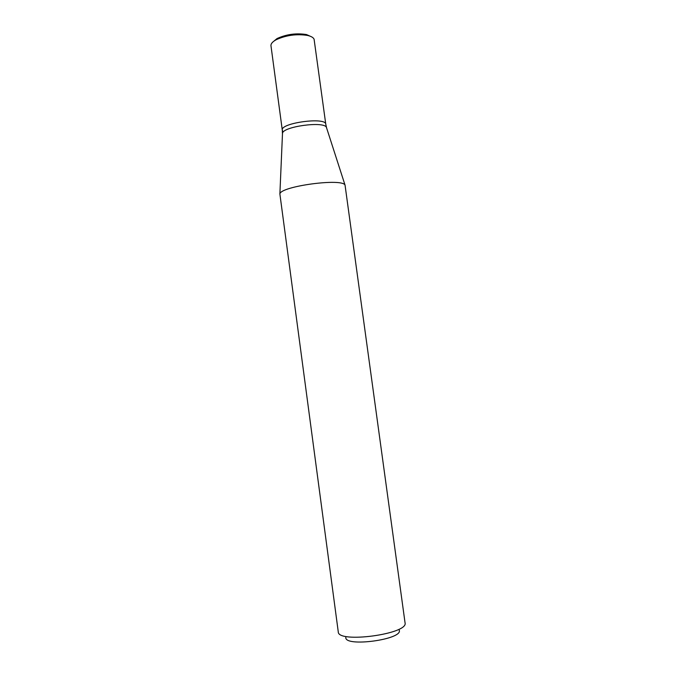 <?xml version="1.0" encoding="UTF-8"?>
<svg xmlns="http://www.w3.org/2000/svg" width="676" height="676" viewBox="0 0 676 676"><rect width="100%" height="100%" fill="white"/><g stroke="black" fill="none" stroke-linecap="round" stroke-linejoin="round"><path stroke-width="1.01" d="M399.203 630.057C403.648 639.471 344.042 647.532 345.825 637.274M405.051 622.824C408.76 634.02 337.662 643.628 338.262 631.849L279.881 193.978C280.21 186.297 342.698 177.847 345.056 185.165L405.051 622.824M326.626 127.992L325.781 124.249C326.052 116.745 280.033 122.964 282.289 130.13L282.619 130.907M282.289 130.13L270.975 45.774C270.772 43.771 272.496 41.76 276.146 39.74C286.235 35.152 296.756 33.732 307.698 35.473C311.222 36.31 313.351 37.552 314.087 39.2L325.781 124.249C326.052 116.745 280.033 122.964 282.289 130.13L282.467 133.966M272.732 42.106L277.05 38.549C286.472 34.256 296.291 32.93 306.515 34.56L311.619 36.85M345.056 185.165L326.423 127.367C324.26 120.928 282.872 126.522 282.5 133.307L279.881 193.978M277.05 38.549L276.146 39.74M306.515 34.56L307.698 35.473"/></g></svg>
